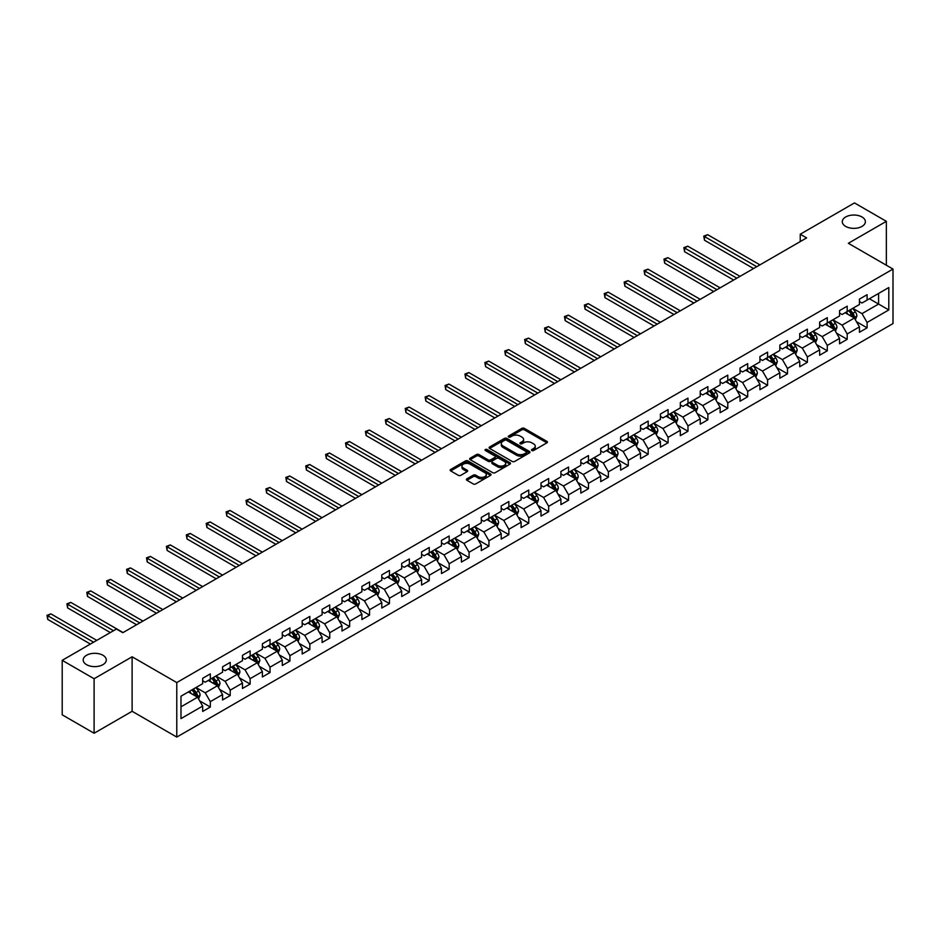 <?xml version="1.0" encoding="UTF-8"?>
<svg xmlns="http://www.w3.org/2000/svg" width="940" height="940" viewBox="0 0 940 940"><rect width="100%" height="100%" fill="white"/><g stroke="black" fill="none" stroke-linecap="round" stroke-linejoin="round"><path stroke-width="1.41" d="M531.864 450.507A1.246 0.717 0 0 0 533.615 450.507L546.915 442.822A1.774 1.022 0 0 0 547.433 442.094A1.774 1.022 0 0 0 546.915 441.377L524.379 428.358A1.774 1.022 0 0 0 521.876 428.358L508.564 436.043A1.246 0.717 0 0 0 510.326 437.053L512.042 436.066A5.664 3.266 0 0 1 520.055 436.066L521.935 437.147A5.664 3.266 0 0 1 523.592 439.462A5.664 3.266 0 0 1 521.935 441.777L520.22 442.764A1.246 0.717 0 0 0 521.97 443.774L523.686 442.787A5.664 3.266 0 0 1 531.699 442.787L533.579 443.868A5.664 3.266 0 0 1 535.248 446.183A5.664 3.266 0 0 1 533.579 448.498L531.864 449.485A1.246 0.717 0 0 0 531.864 450.507L531.864 449.485M102.907 655.25A11.55 6.662 0 0 0 90.322 653.805A11.55 6.662 0 0 0 83.19 659.962A11.55 6.662 0 0 0 86.574 664.674A11.55 6.662 0 0 0 99.158 666.119A11.55 6.662 0 0 0 106.29 659.962A11.55 6.662 0 0 0 102.907 655.25M862.004 216.987A11.55 6.662 0 0 0 849.419 215.542A11.55 6.662 0 0 0 842.287 221.699A11.55 6.662 0 0 0 845.671 226.411A11.55 6.662 0 0 0 858.255 227.856A11.55 6.662 0 0 0 865.376 221.699A11.55 6.662 0 0 0 862.004 216.987M466.898 478.824A1.774 1.022 0 0 0 466.381 479.553A1.774 1.022 0 0 0 466.898 480.27L473.22 483.924A1.774 1.022 0 0 0 475.722 483.924L490.504 475.393A1.774 1.022 0 0 0 491.021 474.665A1.774 1.022 0 0 0 490.504 473.948L467.967 460.929A1.774 1.022 0 0 0 465.464 460.929L450.683 469.46A1.774 1.022 0 0 0 450.166 470.188A1.774 1.022 0 0 0 450.683 470.905L458.321 475.323A1.774 1.022 0 0 0 460.823 475.323L467.145 471.669A1.774 1.022 0 0 0 467.673 470.94A1.774 1.022 0 0 0 467.145 470.223L463.361 468.038A4.735 2.738 0 0 1 461.975 466.099A4.735 2.738 0 0 1 464.901 463.573A4.735 2.738 0 0 1 470.059 464.172L484.899 472.738A4.735 2.738 0 0 1 486.286 474.665A4.735 2.738 0 0 1 483.36 477.191A4.735 2.738 0 0 1 478.202 476.603L475.722 475.17A1.774 1.022 0 0 0 473.22 475.17L466.898 478.824L466.898 480.27M132.117 656.79L94.106 678.739L62.205 660.327L62.205 714.835L94.106 733.247L132.117 711.298L176.779 737.077L176.779 682.569L132.117 656.79L132.117 711.298M886.361 265.233L886.361 221.335L848.35 243.284L893 269.063L176.779 682.569M886.361 221.335L854.472 202.922L800.245 234.225L800.245 241.592M62.205 660.327L116.431 629.025L122.811 632.702L806.626 237.902L800.245 234.225M512.171 461.434A1.774 1.022 0 0 0 514.673 461.434L529.455 452.904A1.774 1.022 0 0 0 529.972 452.187A1.774 1.022 0 0 0 529.455 451.459L506.907 438.451A1.774 1.022 0 0 0 504.404 438.451L489.623 446.982A1.774 1.022 0 0 0 489.106 447.698A1.774 1.022 0 0 0 489.623 448.427L512.171 461.434M485.804 450.765A1.246 0.717 0 0 1 487.061 450.941L487.061 449.473L509.974 462.703A1.774 1.022 0 0 1 510.49 463.42A1.774 1.022 0 0 1 509.974 464.149L495.204 472.679A1.774 1.022 0 0 1 492.701 472.679L470.153 459.66L476.474 456.041L476.474 454.572L470.153 458.215A1.774 1.022 0 0 0 469.636 458.943A1.774 1.022 0 0 0 470.153 459.66L470.153 458.215M476.474 456.041A1.774 1.022 0 0 1 478.989 456.041L478.989 454.572A1.774 1.022 0 0 0 476.474 454.572M478.989 454.572L488.13 459.848A1.774 1.022 0 0 0 490.633 459.848L494.828 457.428A1.774 1.022 0 0 0 495.345 456.699A1.774 1.022 0 0 0 494.828 455.982L485.31 450.483A1.246 0.717 0 0 1 487.061 449.473M176.779 737.077L893 323.572L893 269.063M199.668 700.876L210.325 707.033L210.325 701.651L222.569 694.578L222.569 699.959L230.23 695.541L230.23 690.16L242.473 683.086L242.473 688.468L250.134 684.05L250.134 678.668L262.377 671.595L262.377 676.976L270.038 672.558L270.038 667.177L282.282 660.103L282.282 665.485L289.931 661.067L289.931 655.685L302.187 648.624L302.187 653.993L309.836 649.575L309.836 644.194L322.091 637.132L322.091 642.502L329.74 638.084L329.74 632.714L341.984 625.641L341.984 631.01L349.645 626.592L349.645 621.223L361.888 614.149L361.888 619.519L369.549 615.101L369.549 609.731L381.793 602.658L381.793 608.039L389.442 603.609L389.442 598.24L401.697 591.166L401.697 596.548L409.346 592.118L409.346 586.748L421.602 579.674L421.602 585.056L429.251 580.638L429.251 575.256L441.495 568.183L441.495 573.564L449.156 569.147L449.156 563.765L461.399 556.692L461.399 562.073L469.06 557.655L469.06 552.274L481.304 545.2L481.304 550.582L488.953 546.163L488.953 540.782L501.208 533.709L501.208 539.09L508.857 534.672L508.857 529.29L521.113 522.229L521.113 527.598L528.762 523.181L528.762 517.799L541.005 510.737L541.005 516.107L548.666 511.689L548.666 506.308L560.91 499.246L560.91 504.615L568.571 500.197L568.571 494.828L580.814 487.754L580.814 493.124L588.475 488.706L588.475 483.336L600.719 476.263L600.719 481.632L608.368 477.214L608.368 471.845L620.623 464.771L620.623 470.153L628.273 465.723L628.273 460.353L640.516 453.28L640.516 458.661L648.177 454.243L648.177 448.862L660.42 441.788L660.42 447.17L668.082 442.752L668.082 437.37L680.325 430.297L680.325 435.678L687.986 431.26L687.986 425.879L700.23 418.805L700.23 424.187L707.879 419.769L707.879 414.387L720.134 407.314L720.134 412.695L727.783 408.277L727.783 402.896L740.039 395.822L740.039 401.204L747.688 396.786L747.688 391.404L759.931 384.343L759.931 389.712L767.592 385.294L767.592 379.913L779.836 372.851L779.836 378.221L787.497 373.803L787.497 368.433L799.74 361.36L799.74 366.729L807.389 362.311L807.389 356.941L819.645 349.868L819.645 355.238L827.294 350.82L827.294 345.45L839.549 338.377L839.549 343.758L847.198 339.328L847.198 333.959L859.442 326.885L859.442 332.267L867.103 327.837L867.103 322.467L888.793 309.941L888.793 287.546L878.583 293.445L878.583 304.055L888.793 309.941M210.325 707.033L202.676 711.451L202.676 706.069L180.985 718.595L180.985 696.199L202.676 683.674L202.676 678.304L210.325 673.886L210.325 679.256L222.569 672.182L222.569 666.812L230.23 662.394L230.23 667.764L242.473 660.702L242.473 655.321L250.134 650.903L250.134 656.273L262.377 649.211L262.377 643.83L270.038 639.411L270.038 644.793L282.282 637.72L282.282 632.338L289.931 627.92L289.931 633.302L302.187 626.228L302.187 620.846L309.836 616.428L309.836 621.81L322.091 614.736L322.091 609.355L329.74 604.937L329.74 610.318L341.984 603.245L341.984 597.864L349.645 593.446L349.645 598.827L361.888 591.754L361.888 586.372L369.549 581.954L369.549 587.336L381.793 580.262L381.793 574.892L389.442 570.462L389.442 575.844L401.697 568.77L401.697 563.401L409.346 558.983L409.346 564.353L421.602 557.279L421.602 551.909L429.251 547.491L429.251 552.861L441.495 545.788L441.495 540.418L449.156 536L449.156 541.37L461.399 534.308L461.399 528.926L469.06 524.508L469.06 529.878L481.304 522.816L481.304 517.435L488.953 513.017L488.953 518.398L501.208 511.325L501.208 505.943L508.857 501.525L508.857 506.907L521.113 499.833L521.113 494.452L528.762 490.034L528.762 495.415L541.005 488.342L541.005 482.96L548.666 478.542L548.666 483.924L560.91 476.85L560.91 471.469L568.571 467.051L568.571 472.432L580.814 465.359L580.814 459.977L588.475 455.559L588.475 460.941L600.719 453.867L600.719 448.498L608.368 444.068L608.368 449.449L620.623 442.376L620.623 437.006L628.273 432.576L628.273 437.958L640.516 430.884L640.516 425.514L648.177 421.096L648.177 426.466L660.42 419.393L660.42 414.023L668.082 409.605L668.082 414.975L680.325 407.901L680.325 402.531L687.986 398.113L687.986 403.483L700.23 396.422L700.23 391.04L707.879 386.622L707.879 391.992L720.134 384.93L720.134 379.548L727.783 375.13L727.783 380.512L740.039 373.439L740.039 368.057L747.688 363.639L747.688 369.021L759.931 361.947L759.931 356.565L767.592 352.147L767.592 357.529L779.836 350.456L779.836 345.074L787.497 340.656L787.497 346.038L799.74 338.964L799.74 333.582L807.389 329.164L807.389 334.546L819.645 327.473L819.645 322.091L827.294 317.673L827.294 323.055L839.549 315.981L839.549 310.611L847.198 306.181L847.198 311.563L859.442 304.49L859.442 299.12L867.103 294.702L867.103 300.072L888.793 287.546M208.28 680.443L217.469 685.742L205.226 692.815L196.037 687.504M202.676 680.736L205.226 682.205L210.325 679.256M205.226 692.815L210.325 701.651M217.469 685.742L222.569 694.578M228.185 668.951L237.374 674.25L225.13 681.324L215.942 676.013M222.569 669.245L225.13 670.714L230.23 667.764M225.13 681.324L230.23 690.16M237.374 674.25L242.473 683.086M248.089 657.459L257.278 662.759L245.023 669.832L235.846 664.533M242.473 657.753L245.023 659.222L250.134 656.273M245.023 669.832L250.134 678.668M257.278 662.759L262.377 671.595M267.994 645.968L277.183 651.267L264.927 658.341L255.739 653.042M262.377 646.262L264.927 647.731L270.038 644.793M264.927 658.341L270.038 667.177M277.183 651.267L282.282 660.103M287.899 634.477L297.075 639.776L284.832 646.849L275.643 641.55M282.282 634.77L284.832 636.239L289.931 633.302M284.832 646.849L289.931 655.685M297.075 639.776L302.187 648.624M307.791 622.985L316.98 628.284L304.736 635.358L295.548 630.059M302.187 623.279L304.736 624.748L309.836 621.81M304.736 635.358L309.836 644.194M316.98 628.284L322.091 637.132M327.696 611.493L336.884 616.793L324.641 623.866L315.452 618.567M322.091 611.787L324.641 613.268L329.74 610.318M324.641 623.866L329.74 632.714M336.884 616.793L341.984 625.641M347.6 600.002L356.789 605.313L344.534 612.375L335.357 607.076M341.984 600.296L344.534 601.776L349.645 598.827M344.534 612.375L349.645 621.223M356.789 605.313L361.888 614.149M367.505 588.511L376.693 593.822L364.438 600.883L355.261 595.584M361.888 588.804L364.438 590.285L369.549 587.336M364.438 600.883L369.549 609.731M376.693 593.822L381.793 602.658M387.409 577.019L396.586 582.33L384.343 589.404L375.154 584.093M381.793 577.313L384.343 578.793L389.442 575.844M384.343 589.404L389.442 598.24M396.586 582.33L401.697 591.166M407.302 565.528L416.49 570.839L404.247 577.912L395.059 572.601M401.697 565.833L404.247 567.302L409.346 564.353M404.247 577.912L409.346 586.748M416.49 570.839L421.602 579.674M427.207 554.048L436.395 559.347L424.152 566.421L414.963 561.11M421.602 554.341L424.152 555.81L429.251 552.861M424.152 566.421L429.251 575.256M436.395 559.347L441.495 568.183M447.111 542.556L456.299 547.856L444.056 554.929L434.868 549.618M441.495 542.85L444.056 544.319L449.156 541.37M444.056 554.929L449.156 563.765M456.299 547.856L461.399 556.692M467.015 531.065L476.204 536.364L463.949 543.438L454.772 538.138M461.399 531.359L463.949 532.827L469.06 529.878M463.949 543.438L469.06 552.274M476.204 536.364L481.304 545.2M486.92 519.573L496.097 524.873L483.853 531.946L474.665 526.647M481.304 519.867L483.853 521.336L488.953 518.398M483.853 531.946L488.953 540.782M496.097 524.873L501.208 533.709M506.825 508.082L516.001 513.381L503.758 520.455L494.569 515.155M501.208 508.376L503.758 509.844L508.857 506.907M503.758 520.455L508.857 529.29M516.001 513.381L521.113 522.229M526.717 496.59L535.906 501.889L523.662 508.963L514.474 503.664M521.113 496.884L523.662 498.353L528.762 495.415M523.662 508.963L528.762 517.799M535.906 501.889L541.005 510.737M546.622 485.099L555.81 490.398L543.567 497.471L534.378 492.172M541.005 485.393L543.567 486.873L548.666 483.924M543.567 497.471L548.666 506.308M555.81 490.398L560.91 499.246M566.526 473.607L575.715 478.918L563.46 485.98L554.283 480.681M560.91 473.901L563.46 475.382L568.571 472.432M563.46 485.98L568.571 494.828M575.715 478.918L580.814 487.754M586.431 462.116L595.619 467.427L583.364 474.488L574.176 469.189M580.814 462.41L583.364 463.89L588.475 460.941M583.364 474.488L588.475 483.336M595.619 467.427L600.719 476.263M606.335 450.624L615.512 455.935L603.269 462.997L594.08 457.698M600.719 450.918L603.269 452.399L608.368 449.449M603.269 462.997L608.368 471.845M615.512 455.935L620.623 464.771M626.228 439.133L635.417 444.444L623.173 451.517L613.985 446.206M620.623 439.427L623.173 440.907L628.273 437.958M623.173 451.517L628.273 460.353M635.417 444.444L640.516 453.28M646.133 427.653L655.321 432.952L643.077 440.026L633.889 434.715M640.516 427.947L643.077 429.416L648.177 426.466M643.077 440.026L648.177 448.862M655.321 432.952L660.42 441.788M666.037 416.162L675.226 421.461L662.97 428.534L653.793 423.223M660.42 416.455L662.97 417.924L668.082 414.975M662.97 428.534L668.082 437.37M675.226 421.461L680.325 430.297M685.942 404.67L695.13 409.969L682.875 417.043L673.686 411.732M680.325 404.964L682.875 406.433L687.986 403.483M682.875 417.043L687.986 425.879M695.13 409.969L700.23 418.805M705.846 393.179L715.023 398.478L702.779 405.551L693.591 400.252M700.23 393.472L702.779 394.941L707.879 391.992M702.779 405.551L707.879 414.387M715.023 398.478L720.134 407.314M725.739 381.687L734.927 386.986L722.684 394.06L713.495 388.761M720.134 381.981L722.684 383.45L727.783 380.512M722.684 394.06L727.783 402.896M734.927 386.986L740.039 395.822M745.643 370.196L754.832 375.495L742.588 382.568L733.4 377.269M740.039 370.489L742.588 371.958L747.688 369.021M742.588 382.568L747.688 391.404M754.832 375.495L759.931 384.343M765.548 358.704L774.736 364.003L762.493 371.077L753.304 365.778M759.931 358.998L762.493 360.466L767.592 357.529M762.493 371.077L767.592 379.913M774.736 364.003L779.836 372.851M785.452 347.213L794.641 352.512L782.386 359.585L773.209 354.286M779.836 347.506L782.386 348.987L787.497 346.038M782.386 359.585L787.497 368.433M794.641 352.512L799.74 361.36M805.357 335.721L814.534 341.032L802.29 348.094L793.102 342.795M799.74 336.015L802.29 337.495L807.389 334.546M802.29 348.094L807.389 356.941M814.534 341.032L819.645 349.868M825.261 324.23L834.438 329.541L822.195 336.602L813.006 331.303M819.645 324.523L822.195 326.004L827.294 323.055M822.195 336.602L827.294 345.45M834.438 329.541L839.549 338.377M845.154 312.738L854.343 318.049L842.099 325.123L832.911 319.812M839.549 313.032L842.099 314.512L847.198 311.563M842.099 325.123L847.198 333.959M854.343 318.049L859.442 326.885M869.394 298.744L878.583 304.055L862.004 313.631L852.815 308.32M859.442 301.552L862.004 303.021L867.103 300.072M862.004 313.631L867.103 322.467M94.106 678.739L94.106 733.247M180.985 706.809L197.564 697.233L188.388 691.934M197.564 697.233L202.676 706.069M856.446 321.691L867.103 327.837M836.541 333.183L847.198 339.328M816.649 344.674L827.294 350.82M796.744 356.166L807.389 362.311M776.84 367.657L787.497 373.803M756.935 379.149L767.592 385.294M737.03 390.64L747.688 396.786M717.138 402.12L727.783 408.277M697.233 413.612L707.879 419.769M677.329 425.103L687.986 431.26M657.424 436.595L668.082 442.752M637.52 448.086L648.177 454.243M617.627 459.578L628.273 465.723M597.722 471.069L608.368 477.214M577.818 482.561L588.475 488.706M557.913 494.052L568.571 500.197M538.009 505.544L548.666 511.689M518.105 517.035L528.762 523.181M498.212 528.515L508.857 534.672M478.307 540.006L488.953 546.163M458.403 551.498L469.06 557.655M438.498 562.99L449.156 569.147M418.594 574.481L429.251 580.638M398.701 585.972L409.346 592.118M378.797 597.464L389.442 603.609M358.892 608.956L369.549 615.101M338.988 620.447L349.645 626.592M319.083 631.939L329.74 638.084M299.19 643.43L309.836 649.575M279.286 654.922L289.931 661.067M259.381 666.401L270.038 672.558M239.477 677.893L250.134 684.05M219.572 689.384L230.23 695.541M532.357 450.671L533.579 449.966A5.664 3.266 0 0 0 535.248 447.652L535.248 446.183M523.592 439.462L523.592 440.93A5.664 3.266 0 0 1 521.935 443.245L520.713 443.95M546.892 442.834L524.379 429.839A1.774 1.022 0 0 0 521.876 429.839L509.069 437.229M529.455 451.459L529.455 452.904L506.907 439.92A1.774 1.022 0 0 0 504.404 439.92L489.646 448.439L489.623 446.982M526.318 452.692A1.246 0.717 0 0 0 526.318 451.682L506.531 440.249A1.246 0.717 0 0 0 504.78 440.249L502.959 441.306A5.664 3.266 0 0 0 501.302 443.621A5.664 3.266 0 0 0 502.959 445.924L516.495 453.738A5.664 3.266 0 0 0 524.508 453.738L526.318 452.692L526.318 454.161A1.246 0.717 0 0 0 526.682 453.656L526.682 452.187M501.302 443.621L501.302 445.09A5.664 3.266 0 0 0 502.959 447.405L502.959 445.924M526.318 454.161L524.508 455.207A5.664 3.266 0 0 1 516.495 455.207L502.959 447.405M478.989 456.041L488.13 461.317A1.774 1.022 0 0 0 490.633 461.317L494.828 458.896A1.774 1.022 0 0 0 495.345 458.18L495.345 456.699M487.061 450.941L509.95 464.16M497.613 465.324A4.735 2.738 0 0 0 502.771 465.911A4.735 2.738 0 0 0 505.697 463.385A4.735 2.738 0 0 0 504.31 461.458L499.081 458.438A1.774 1.022 0 0 0 496.579 458.438L492.384 460.859A1.774 1.022 0 0 0 491.867 461.587A1.774 1.022 0 0 0 492.384 462.304L497.613 465.324L497.613 466.792A4.735 2.738 0 0 0 502.771 467.392A4.735 2.738 0 0 0 505.697 464.865L505.697 463.385M491.867 461.587L491.867 463.056A1.774 1.022 0 0 0 492.384 463.772L492.384 462.304M497.613 466.792L492.384 463.772M486.286 474.665L486.286 476.145A4.735 2.738 0 0 1 483.36 478.672A4.735 2.738 0 0 1 478.202 478.072L475.722 476.651A1.774 1.022 0 0 0 473.22 476.651L466.922 480.281M461.975 466.099L461.975 467.568A4.735 2.738 0 0 0 463.361 469.507L463.361 468.038M467.121 471.68L463.361 469.507M490.504 473.948L490.504 475.393L467.967 462.41A1.774 1.022 0 0 0 465.464 462.41L450.707 470.916M855.353 319.788L856.869 315.969A4.782 2.761 -120 0 0 855.341 311.892L852.709 308.379M848.115 314.454L846.329 312.068M759.931 264.868L707.667 234.683L704.471 236.528L704.471 240.217L753.551 268.546M848.75 310.67L851.393 314.183A4.782 2.761 60 0 1 852.756 317.062L854.284 316.169A4.782 2.761 -120 0 0 852.921 313.302L850.289 309.777M849.09 310.47L852.004 314.371A2.432 1.41 60 0 1 852.451 315.112L854.284 316.169M704.471 240.217L703.778 236.128L756.747 266.702M703.778 236.128L707.667 234.683M835.448 331.279L836.964 327.461A4.782 2.761 -120 0 0 835.437 323.384L832.805 319.87M828.222 325.945L826.425 323.56M740.027 276.36L687.763 246.174L684.579 248.019L684.579 251.709L733.658 280.038M828.857 322.162L831.489 325.675A4.782 2.761 60 0 1 832.852 328.542L834.391 327.661A4.782 2.761 -120 0 0 833.016 324.782L830.384 321.269M829.186 321.962L832.111 325.863A2.432 1.41 60 0 1 832.546 326.603L834.391 327.661M684.579 251.709L683.874 247.62L736.843 278.193M683.874 247.62L687.763 246.174M815.544 342.771L817.06 338.952A4.782 2.761 -120 0 0 815.544 334.875L812.9 331.362M808.318 337.437L806.532 335.051M720.134 287.851L667.858 257.666L664.674 259.511L664.674 263.188L713.754 291.529M808.952 333.641L811.584 337.166A4.782 2.761 60 0 1 812.947 340.033L814.486 339.152A4.782 2.761 -120 0 0 813.112 336.273L810.48 332.76M809.281 333.453L812.207 337.354A2.432 1.41 60 0 1 812.654 338.095L814.486 339.152M664.674 263.188L663.969 259.111L716.938 289.685M663.969 259.111L667.858 257.666M795.639 354.262L797.167 350.444A4.782 2.761 -120 0 0 795.639 346.366L793.008 342.853M788.413 348.928L786.627 346.531M700.23 299.331L647.954 269.157L644.769 271.002L644.769 274.68L693.849 303.021M789.048 345.133L791.68 348.658A4.782 2.761 60 0 1 793.055 351.525L794.582 350.644A4.782 2.761 -120 0 0 793.207 347.765L790.575 344.252M789.377 344.945L792.303 348.846A2.432 1.41 60 0 1 792.749 349.586L794.582 350.644M644.769 274.68L644.064 270.591L697.034 301.176M644.064 270.591L647.954 269.157M775.747 365.754L777.263 361.935A4.782 2.761 -120 0 0 775.735 357.858L773.103 354.345M768.509 360.42L766.723 358.022M680.325 310.823L628.061 280.649L624.865 282.493L624.865 286.171L673.945 314.512M769.143 356.624L771.775 360.137A4.782 2.761 60 0 1 773.15 363.016L774.678 362.135A4.782 2.761 -120 0 0 773.315 359.256L770.683 355.743M769.484 356.436L772.398 360.337A2.432 1.41 60 0 1 772.845 361.078L774.678 362.135M624.865 286.171L624.172 282.082L677.141 312.668M624.172 282.082L628.061 280.649M755.842 377.245L757.358 373.415A4.782 2.761 -120 0 0 755.831 369.349L753.198 365.836M748.604 371.899L746.818 369.514M660.42 322.314L608.157 292.14L604.961 293.985L604.961 297.663L654.04 326.004M749.239 368.116L751.883 371.629A4.782 2.761 60 0 1 753.245 374.508L754.773 373.627A4.782 2.761 -120 0 0 753.41 370.748L750.778 367.235M749.58 367.928L752.493 371.829A2.432 1.41 60 0 1 752.94 372.569L754.773 373.627M604.961 297.663L604.267 293.574L657.236 324.159M604.267 293.574L608.157 292.14M735.938 388.737L737.454 384.906A4.782 2.761 -120 0 0 735.926 380.841L733.294 377.328M728.712 383.391L726.914 381.005M640.516 333.806L588.252 303.632L585.068 305.477L585.068 309.154L634.148 337.495M729.346 379.607L731.978 383.12A4.782 2.761 60 0 1 733.341 385.999L734.868 385.118A4.782 2.761 -120 0 0 733.505 382.239L730.874 378.726M729.675 379.419L732.601 383.32A2.432 1.41 60 0 1 733.036 384.061L734.868 385.118M585.068 309.154L584.363 305.065L637.332 335.651M584.363 305.065L588.252 303.632M716.033 400.228L717.549 396.398A4.782 2.761 -120 0 0 716.033 392.332L713.389 388.819M708.807 394.882L707.021 392.497M620.623 345.297L568.347 315.123L565.163 316.968L565.163 320.646L614.243 348.987M709.442 391.099L712.073 394.612A4.782 2.761 60 0 1 713.437 397.491L714.976 396.61A4.782 2.761 -120 0 0 713.601 393.731L710.969 390.218M709.77 390.911L712.696 394.812A2.432 1.41 60 0 1 713.131 395.54L714.976 396.61M565.163 320.646L564.458 316.557L617.427 347.142M564.458 316.557L568.347 315.123M696.129 411.72L697.656 407.889A4.782 2.761 -120 0 0 696.129 403.824L693.497 400.311M688.902 406.374L687.116 403.988M600.719 356.789L548.443 326.615L545.259 328.46L545.259 332.137L594.339 360.466M689.537 402.59L692.169 406.103A4.782 2.761 60 0 1 693.544 408.982L695.071 408.101A4.782 2.761 -120 0 0 693.697 405.222L691.065 401.709M689.866 402.402L692.792 406.291A2.432 1.41 60 0 1 693.238 407.032L695.071 408.101M545.259 332.137L544.554 328.048L597.523 358.634M544.554 328.048L548.443 326.615M676.236 423.212L677.752 419.381A4.782 2.761 -120 0 0 676.224 415.315L673.592 411.802M668.998 417.865L667.212 415.48M580.814 368.28L528.55 338.106L525.354 339.939L525.354 343.629L574.434 371.958M669.633 414.082L672.264 417.595A4.782 2.761 60 0 1 673.639 420.474L675.167 419.593A4.782 2.761 -120 0 0 673.804 416.714L671.16 413.201M669.973 413.882L672.887 417.783A2.432 1.41 60 0 1 673.334 418.523L675.167 419.593M525.354 343.629L524.649 339.54L577.63 370.125M524.649 339.54L528.55 338.106M656.332 434.691L657.847 430.873A4.782 2.761 -120 0 0 656.32 426.807L653.688 423.282M649.093 429.357L647.308 426.971M560.91 379.772L508.646 349.598L505.45 351.431L505.45 355.12L554.529 383.45M649.728 425.573L652.36 429.087A4.782 2.761 60 0 1 653.735 431.965L655.262 431.072A4.782 2.761 -120 0 0 653.899 428.205L651.267 424.692M650.069 425.373L652.983 429.274A2.432 1.41 60 0 1 653.429 430.015L655.262 431.072M505.45 355.12L504.757 351.031L557.726 381.616M504.757 351.031L508.646 349.598M636.427 446.183L637.943 442.364A4.782 2.761 -120 0 0 636.415 438.287L633.783 434.774M629.189 440.848L627.403 438.463M541.005 391.263L488.741 361.089L485.557 362.922L485.557 366.612L534.625 394.941M629.835 437.065L632.467 440.578A4.782 2.761 60 0 1 633.83 443.457L635.358 442.564A4.782 2.761 -120 0 0 633.995 439.697L631.363 436.172M630.164 436.865L633.09 440.766A2.432 1.41 60 0 1 633.525 441.506L635.358 442.564M485.557 366.612L484.852 362.523L537.821 393.096M484.852 362.523L488.741 361.089M616.523 457.674L618.038 453.856A4.782 2.761 -120 0 0 616.511 449.778L613.879 446.265M609.296 452.34L607.499 449.954M521.113 402.755L468.837 372.569L465.653 374.414L465.653 378.103L514.732 406.433M609.931 448.556L612.563 452.07A4.782 2.761 60 0 1 613.926 454.937L615.465 454.055A4.782 2.761 -120 0 0 614.09 451.177L611.458 447.663M610.26 448.356L613.186 452.257A2.432 1.41 60 0 1 613.62 452.998L615.465 454.055M465.653 378.103L464.947 374.014L517.917 404.588M464.947 374.014L468.837 372.569M596.618 469.166L598.134 465.347A4.782 2.761 -120 0 0 596.618 461.27L593.986 457.757M589.392 463.831L587.606 461.446M501.208 414.246L448.932 384.061L445.748 385.905L445.748 389.595L494.828 417.924M590.026 460.036L592.658 463.561A4.782 2.761 60 0 1 594.033 466.428L595.561 465.547A4.782 2.761 -120 0 0 594.186 462.668L591.554 459.155M590.355 459.848L593.281 463.749A2.432 1.41 60 0 1 593.728 464.489L595.561 465.547M445.748 389.595L445.043 385.506L498.012 416.079M445.043 385.506L448.932 384.061M576.725 480.657L578.241 476.839A4.782 2.761 -120 0 0 576.714 472.761L574.082 469.248M569.487 475.323L567.701 472.938M481.304 425.738L429.039 395.552L425.844 397.397L425.844 401.075L474.923 429.416M570.122 471.528L572.754 475.053A4.782 2.761 60 0 1 574.129 477.92L575.656 477.038A4.782 2.761 -120 0 0 574.293 474.16L571.649 470.646M570.451 471.339L573.377 475.24A2.432 1.41 60 0 1 573.823 475.981L575.656 477.038M425.844 401.075L425.139 396.997L478.119 427.571M425.139 396.997L429.039 395.552M556.821 492.149L558.337 488.33A4.782 2.761 -120 0 0 556.809 484.253L554.177 480.74M549.583 486.814L547.797 484.417M461.399 437.218L409.135 407.044L405.939 408.888L405.939 412.566L455.019 440.907M550.217 483.019L552.849 486.532A4.782 2.761 60 0 1 554.224 489.411L555.752 488.53A4.782 2.761 -120 0 0 554.389 485.651L551.756 482.138M550.558 482.831L553.472 486.732A2.432 1.41 60 0 1 553.918 487.472L555.752 488.53M405.939 412.566L405.246 408.477L458.215 439.062M405.246 408.477L409.135 407.044M536.916 503.64L538.432 499.822A4.782 2.761 -120 0 0 536.904 495.744L534.273 492.231M529.678 498.306L527.892 495.909M441.495 448.709L389.231 418.535L386.046 420.38L386.046 424.058L435.114 452.399M530.324 494.511L532.957 498.024A4.782 2.761 60 0 1 534.32 500.903L535.847 500.021A4.782 2.761 -120 0 0 534.484 497.143L531.852 493.629M530.654 494.322L533.567 498.224A2.432 1.41 60 0 1 534.014 498.964L535.847 500.021M386.046 424.058L385.341 419.969L438.31 450.554M385.341 419.969L389.231 418.535M517.012 515.132L518.528 511.301A4.782 2.761 -120 0 0 517 507.236L514.368 503.723M509.786 509.786L507.988 507.4M421.602 460.201L369.326 430.027L366.142 431.871L366.142 435.549L415.221 463.89M510.42 506.002L513.052 509.515A4.782 2.761 60 0 1 514.415 512.394L515.954 511.513A4.782 2.761 -120 0 0 514.58 508.634L511.947 505.121M510.749 505.814L513.675 509.715A2.432 1.41 60 0 1 514.11 510.455L515.954 511.513M366.142 435.549L365.437 431.46L418.406 462.045M365.437 431.46L369.326 430.027M497.107 526.623L498.623 522.793A4.782 2.761 -120 0 0 497.107 518.727L494.464 515.214M489.881 521.277L488.095 518.892M401.697 471.692L349.421 441.518L346.237 443.363L346.237 447.041L395.317 475.382M490.515 517.494L493.147 521.007A4.782 2.761 60 0 1 494.511 523.885L496.05 523.004A4.782 2.761 -120 0 0 494.675 520.126L492.043 516.612M490.845 517.306L493.77 521.207A2.432 1.41 60 0 1 494.217 521.947L496.05 523.004M346.237 447.041L345.532 442.952L398.501 473.537M345.532 442.952L349.421 441.518M477.203 538.115L478.73 534.284A4.782 2.761 -120 0 0 477.203 530.219L474.571 526.706M469.977 532.769L468.19 530.383M381.793 483.184L329.529 453.01L326.333 454.854L326.333 458.532L375.413 486.873M470.611 528.985L473.243 532.498A4.782 2.761 60 0 1 474.618 535.377L476.145 534.496A4.782 2.761 -120 0 0 474.771 531.617L472.139 528.104M470.94 528.797L473.866 532.686A2.432 1.41 60 0 1 474.312 533.427L476.145 534.496M326.333 458.532L325.628 454.443L378.597 485.028M325.628 454.443L329.529 453.01M457.31 549.606L458.826 545.776A4.782 2.761 -120 0 0 457.298 541.71L454.666 538.197M450.072 544.26L448.286 541.875M361.888 494.675L309.624 464.501L306.428 466.334L306.428 470.024L355.508 498.353M450.707 540.476L453.339 543.99A4.782 2.761 60 0 1 454.713 546.869L456.241 545.987A4.782 2.761 -120 0 0 454.878 543.109L452.246 539.595M451.047 540.288L453.961 544.178A2.432 1.41 60 0 1 454.408 544.918L456.241 545.987M306.428 470.024L305.735 465.935L358.704 496.52M305.735 465.935L309.624 464.501M437.406 561.086L438.921 557.267A4.782 2.761 -120 0 0 437.394 553.202L434.762 549.677M430.168 555.752L428.382 553.366M341.984 506.166L289.72 475.993L286.524 477.826L286.524 481.515L335.603 509.844M430.802 551.968L433.446 555.481A4.782 2.761 60 0 1 434.809 558.36L436.336 557.467A4.782 2.761 -120 0 0 434.973 554.6L432.341 551.087M431.143 551.768L434.057 555.669A2.432 1.41 60 0 1 434.503 556.41L436.336 557.467M286.524 481.515L285.83 477.426L338.799 508.011M285.83 477.426L289.72 475.993M417.501 572.577L419.017 568.759A4.782 2.761 -120 0 0 417.489 564.693L414.857 561.168M410.275 567.243L408.477 564.858M322.079 517.658L269.815 487.484L266.631 489.317L266.631 493.007L315.711 521.336M410.909 563.46L413.541 566.973A4.782 2.761 60 0 1 414.904 569.851L416.444 568.959A4.782 2.761 -120 0 0 415.069 566.091L412.437 562.567M411.238 563.26L414.164 567.161A2.432 1.41 60 0 1 414.599 567.901L416.444 568.959M266.631 493.007L265.926 488.918L318.895 519.503M265.926 488.918L269.815 487.484M397.596 584.069L399.112 580.25A4.782 2.761 -120 0 0 397.596 576.173L394.953 572.66M390.37 578.735L388.584 576.349M302.187 529.149L249.911 498.964L246.726 500.809L246.726 504.498L295.806 532.827M391.005 574.951L393.637 578.464A4.782 2.761 60 0 1 395 581.343L396.539 580.45A4.782 2.761 -120 0 0 395.164 577.583L392.532 574.058M391.334 574.751L394.26 578.652A2.432 1.41 60 0 1 394.694 579.393L396.539 580.45M246.726 504.498L246.022 500.409L298.99 530.982M246.022 500.409L249.911 498.964M377.692 595.561L379.22 591.742A4.782 2.761 -120 0 0 377.692 587.664L375.06 584.151M370.466 590.226L368.68 587.841M282.282 540.641L230.006 510.455L226.822 512.3L226.822 515.99L275.902 544.319M371.1 586.442L373.732 589.956A4.782 2.761 60 0 1 375.107 592.823L376.635 591.942A4.782 2.761 -120 0 0 375.26 589.063L372.628 585.549M371.429 586.243L374.355 590.144A2.432 1.41 60 0 1 374.802 590.884L376.635 591.942M226.822 515.99L226.117 511.901L279.086 542.474M226.117 511.901L230.006 510.455M357.799 607.052L359.315 603.233A4.782 2.761 -120 0 0 357.788 599.156L355.156 595.643M350.561 601.718L348.775 599.332M262.377 552.133L210.113 521.947L206.917 523.792L206.917 527.469L255.997 555.81M351.196 597.922L353.828 601.447A4.782 2.761 60 0 1 355.203 604.314L356.73 603.433A4.782 2.761 -120 0 0 355.367 600.554L352.735 597.041M351.537 597.734L354.451 601.635A2.432 1.41 60 0 1 354.897 602.375L356.73 603.433M206.917 527.469L206.213 523.392L259.193 553.966M206.213 523.392L210.113 521.947M337.895 618.543L339.411 614.725A4.782 2.761 -120 0 0 337.883 610.648L335.251 607.134M330.657 613.209L328.871 610.812M242.473 563.612L190.209 533.438L187.013 535.283L187.013 538.961L236.093 567.302M331.291 609.414L333.935 612.939A4.782 2.761 60 0 1 335.298 615.806L336.826 614.925A4.782 2.761 -120 0 0 335.463 612.046L332.831 608.533M331.632 609.226L334.546 613.127A2.432 1.41 60 0 1 334.993 613.867L336.826 614.925M187.013 538.961L186.32 534.872L239.289 565.457M186.32 534.872L190.209 533.438M317.99 630.035L319.506 626.216A4.782 2.761 -120 0 0 317.978 622.139L315.346 618.626M310.764 624.701L308.966 622.303M222.569 575.104L170.304 544.93L167.12 546.774L167.12 550.452L216.2 578.793M311.399 620.905L314.031 624.418A4.782 2.761 60 0 1 315.394 627.297L316.921 626.416A4.782 2.761 -120 0 0 315.558 623.537L312.926 620.024M311.728 620.717L314.653 624.618A2.432 1.41 60 0 1 315.088 625.359L316.921 626.416M167.12 550.452L166.415 546.363L219.384 576.948M166.415 546.363L170.304 544.93M298.086 641.527L299.601 637.696A4.782 2.761 -120 0 0 298.074 633.63L295.442 630.117M290.86 636.18L289.062 633.795M202.676 586.595L150.4 556.421L147.216 558.266L147.216 561.944L196.296 590.285M291.494 632.397L294.126 635.91A4.782 2.761 60 0 1 295.489 638.789L297.028 637.908A4.782 2.761 -120 0 0 295.654 635.029L293.022 631.516M291.823 632.209L294.749 636.11A2.432 1.41 60 0 1 295.184 636.85L297.028 637.908M147.216 561.944L146.511 557.855L199.48 588.44M146.511 557.855L150.4 556.421M278.181 653.018L279.709 649.188A4.782 2.761 -120 0 0 278.181 645.122L275.549 641.609M270.955 647.672L269.169 645.286M182.771 598.087L130.496 567.913L127.311 569.758L127.311 573.435L176.391 601.776M271.589 643.888L274.221 647.402A4.782 2.761 60 0 1 275.596 650.28L277.124 649.399A4.782 2.761 -120 0 0 275.749 646.52L273.117 643.007M271.918 643.7L274.844 647.601A2.432 1.41 60 0 1 275.291 648.341L277.124 649.399M127.311 573.435L126.606 569.346L179.575 599.932M126.606 569.346L130.496 567.913M258.288 664.51L259.804 660.679A4.782 2.761 -120 0 0 258.277 656.614L255.645 653.1M251.05 659.163L249.264 656.778M162.867 609.578L110.603 579.404L107.407 581.249L107.407 584.927L156.487 613.268M251.685 655.38L254.317 658.893A4.782 2.761 60 0 1 255.692 661.772L257.219 660.891A4.782 2.761 -120 0 0 255.856 658.012L253.213 654.499M252.026 655.192L254.94 659.093A2.432 1.41 60 0 1 255.386 659.821L257.219 660.891M107.407 584.927L106.702 580.838L159.683 611.423M106.702 580.838L110.603 579.404M238.384 676.001L239.9 672.17A4.782 2.761 -120 0 0 238.372 668.105L235.74 664.592M231.146 670.655L229.36 668.269M142.962 621.07L90.698 590.896L87.502 592.74L87.502 596.418L136.582 624.748M231.78 666.871L234.413 670.385A4.782 2.761 60 0 1 235.787 673.263L237.315 672.382A4.782 2.761 -120 0 0 235.952 669.503L233.32 665.99M232.121 666.683L235.035 670.573A2.432 1.41 60 0 1 235.482 671.313L237.315 672.382M87.502 596.418L86.809 592.329L139.778 622.914M86.809 592.329L90.698 590.896M218.48 687.493L219.995 683.662A4.782 2.761 -120 0 0 218.468 679.596L215.836 676.072M211.242 682.146L209.456 679.761M123.058 632.561L70.794 602.387L67.609 604.22L67.609 607.91L110.309 632.561M211.888 678.363L214.52 681.876A4.782 2.761 60 0 1 215.883 684.755L217.41 683.862A4.782 2.761 -120 0 0 216.047 680.995L213.415 677.482M212.217 678.163L215.143 682.064A2.432 1.41 60 0 1 215.577 682.804L217.41 683.862M67.609 607.91L66.904 603.821L113.493 630.716M66.904 603.821L70.794 602.387M198.575 698.972L200.091 695.154A4.782 2.761 -120 0 0 198.563 691.088L195.931 687.563M191.349 693.638L189.551 691.252M96.785 640.363L50.889 613.879L47.705 615.712L47.705 619.401L90.404 644.053M191.983 689.854L194.615 693.368A4.782 2.761 60 0 1 195.978 696.246L197.518 695.353A4.782 2.761 -120 0 0 196.143 692.486L193.511 688.973M192.312 689.655L195.238 693.556A2.432 1.41 60 0 1 195.673 694.296L197.518 695.353M47.705 619.401L47 615.312L93.589 642.208M47 615.312L50.889 613.879M533.579 449.966L533.579 448.498M520.22 443.774L520.22 442.764M521.935 443.245L521.935 441.777M508.564 437.053L508.564 436.043M521.876 429.839L521.876 428.358M524.379 429.839L524.379 428.358M546.915 442.822L546.915 441.377M504.404 439.92L504.404 438.451M506.907 439.92L506.907 438.451M516.495 455.207L516.495 453.738M524.508 455.207L524.508 453.738M488.13 461.317L488.13 459.848M490.633 461.317L490.633 459.848M494.828 458.896L494.828 457.428M509.974 464.149L509.974 462.703M473.22 476.651L473.22 475.17M475.722 476.651L475.722 475.17M478.202 478.072L478.202 476.603M467.145 471.669L467.145 470.223M450.683 470.905L450.683 469.46M465.464 462.41L465.464 460.929M467.967 462.41L467.967 460.929M853.873 317.779L856.834 316.063M852.921 313.302L855.341 311.892M849.513 315.264L851.393 314.183M833.968 329.259L836.941 327.555M833.016 324.782L835.437 323.384M829.62 326.756L831.489 325.675M814.064 340.75L817.036 339.046M813.112 336.273L815.544 334.875M809.716 338.236L811.584 337.166M794.159 352.241L797.132 350.538M793.207 347.765L795.639 346.366M789.812 349.727L791.68 348.658M774.266 363.733L777.227 362.018M773.315 359.256L775.735 357.858M769.907 361.219L771.775 360.137M754.362 375.224L757.323 373.509M753.41 370.748L755.831 369.349M750.002 372.71L751.883 371.629M734.457 386.716L737.43 385.001M733.505 382.239L735.926 380.841M730.11 384.202L731.978 383.12M714.553 398.207L717.525 396.492M713.601 393.731L716.033 392.332M710.205 395.693L712.073 394.612M694.648 409.699L697.621 407.984M693.697 405.222L696.129 403.824M690.301 407.185L692.169 406.103M674.755 421.19L677.716 419.475M673.804 416.714L676.224 415.315M670.396 418.676L672.264 417.595M654.851 432.682L657.812 430.966M653.899 428.205L656.32 426.807M650.492 430.168L652.36 429.087M634.947 444.173L637.908 442.458M633.995 439.697L636.415 438.287M630.599 441.659L632.467 440.578M615.042 455.653L618.015 453.95M614.09 451.177L616.511 449.778M610.695 453.151L612.563 452.07M595.138 467.145L598.11 465.441M594.186 462.668L596.618 461.27M590.79 464.642L592.658 463.561M575.245 478.636L578.206 476.933M574.293 474.16L576.714 472.761M570.886 476.122L572.754 475.053M555.34 490.128L558.301 488.412M554.389 485.651L556.809 484.253M550.981 487.613L552.849 486.532M535.436 501.619L538.397 499.904M534.484 497.143L536.904 495.744M531.077 499.105L532.957 498.024M515.531 513.111L518.504 511.395M514.58 508.634L517 507.236M511.184 510.596L513.052 509.515M495.627 524.602L498.599 522.887M494.675 520.126L497.107 518.727M491.279 522.088L493.147 521.007M475.734 536.094L478.695 534.378M474.771 531.617L477.203 530.219M471.375 533.579L473.243 532.498M455.829 547.585L458.791 545.87M454.878 543.109L457.298 541.71M451.47 545.071L453.339 543.99M435.925 559.077L438.886 557.361M434.973 554.6L437.394 553.202M431.566 556.562L433.446 555.481M416.021 570.568L418.993 568.853M415.069 566.091L417.489 564.693M411.673 568.054L413.541 566.973M396.116 582.06L399.089 580.344M395.164 577.583L397.596 576.173M391.769 579.545L393.637 578.464M376.212 593.539L379.184 591.836M375.26 589.063L377.692 587.664M371.864 591.037L373.732 589.956M356.319 605.031L359.28 603.327M355.367 600.554L357.788 599.156M351.96 602.516L353.828 601.447M336.414 616.523L339.375 614.819M335.463 612.046L337.883 610.648M332.055 614.008L333.935 612.939M316.51 628.014L319.471 626.298M315.558 623.537L317.978 622.139M312.162 625.5L314.031 624.418M296.605 639.505L299.578 637.79M295.654 635.029L298.074 633.63M292.258 636.991L294.126 635.91M276.701 650.997L279.674 649.282M275.749 646.52L278.181 645.122M272.353 648.482L274.221 647.402M256.808 662.489L259.769 660.773M255.856 658.012L258.277 656.614M252.449 659.974L254.317 658.893M236.904 673.98L239.864 672.264M235.952 669.503L238.372 668.105M232.544 671.466L234.413 670.385M216.999 685.471L219.96 683.756M216.047 680.995L218.468 679.596M212.64 682.957L214.52 681.876M197.095 696.963L200.067 695.248M196.143 692.486L198.563 691.088M192.747 694.448L194.615 693.368"/></g></svg>
